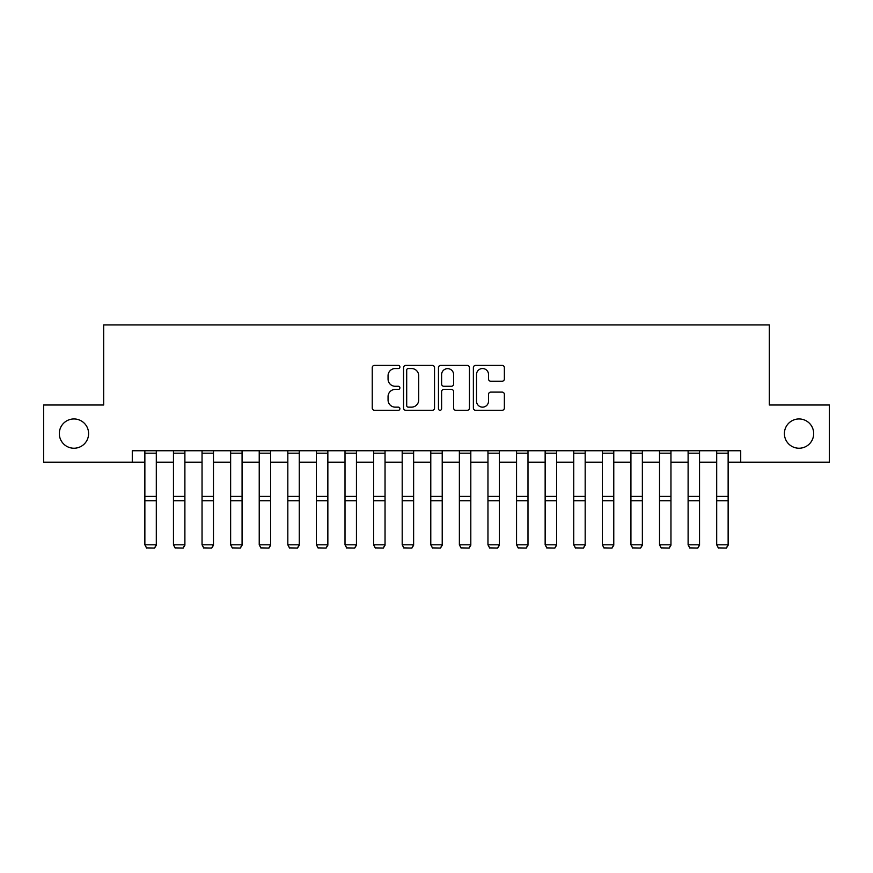 <?xml version="1.0" encoding="UTF-8"?>
<svg xmlns="http://www.w3.org/2000/svg" width="873" height="873" viewBox="0 0 873 873"><rect width="100%" height="100%" fill="white"/><g stroke="black" fill="none" stroke-linecap="round" stroke-linejoin="round"><path stroke-width="1.31" d="M399.899 366.966A1.571 1.571 0 0 0 398.328 365.394L374.473 365.394A2.248 2.248 0 0 0 372.236 367.631L372.236 408.051A2.248 2.248 0 0 0 374.473 410.288L398.328 410.288A1.571 1.571 0 0 0 399.899 408.717A1.571 1.571 0 0 0 398.328 407.145L395.24 407.145A7.18 7.18 0 0 1 388.059 399.965L388.059 396.593A7.18 7.18 0 0 1 395.24 389.413L398.328 389.413A1.571 1.571 0 0 0 399.899 387.841A1.571 1.571 0 0 0 398.328 386.27L395.24 386.27A7.18 7.18 0 0 1 388.059 379.089L388.059 375.717A7.18 7.18 0 0 1 395.24 368.537L398.328 368.537A1.571 1.571 0 0 0 399.899 366.966M784.401 433.586A14.634 14.634 0 0 0 799.046 448.231A14.634 14.634 0 0 0 813.68 433.586A14.634 14.634 0 0 0 799.046 418.953A14.634 14.634 0 0 0 784.401 433.586M59.32 433.586A14.634 14.634 0 0 0 73.954 448.231A14.634 14.634 0 0 0 88.599 433.586A14.634 14.634 0 0 0 73.954 418.953A14.634 14.634 0 0 0 59.32 433.586M502.117 381.217A2.248 2.248 0 0 0 504.365 378.969L504.365 367.631A2.248 2.248 0 0 0 502.117 365.394L475.621 365.394A2.248 2.248 0 0 0 473.373 367.631L473.373 408.051A2.248 2.248 0 0 0 475.621 410.288L502.117 410.288A2.248 2.248 0 0 0 504.365 408.051L504.365 394.356A2.248 2.248 0 0 0 502.117 392.108L490.779 392.108A2.248 2.248 0 0 0 488.531 394.356L488.531 401.144A6.002 6.002 0 0 1 482.529 407.145A6.002 6.002 0 0 1 476.516 401.144L476.516 374.539A6.002 6.002 0 0 1 482.529 368.537A6.002 6.002 0 0 1 488.531 374.539L488.531 378.969A2.248 2.248 0 0 0 490.779 381.217L502.117 381.217M132.281 462.177L43.65 462.177L43.65 404.996L103.691 404.996L103.691 324.942L769.309 324.942L769.309 404.996L829.35 404.996L829.35 462.177L740.719 462.177L740.719 450.741L132.281 450.741L132.281 462.177L144.863 462.177M434.536 367.631A2.248 2.248 0 0 0 432.288 365.394L405.792 365.394A2.248 2.248 0 0 0 403.555 367.631L403.555 408.051A2.248 2.248 0 0 0 405.792 410.288L432.288 410.288A2.248 2.248 0 0 0 434.536 408.051L434.536 367.631M440.712 365.394L467.208 365.394A2.248 2.248 0 0 1 469.445 367.631L469.445 408.051A2.248 2.248 0 0 1 467.208 410.288L455.87 410.288A2.248 2.248 0 0 1 453.622 408.051L453.622 391.661A2.248 2.248 0 0 0 451.374 389.413L443.855 389.413A2.248 2.248 0 0 0 441.607 391.661L441.607 408.717A1.571 1.571 0 0 1 440.036 410.288A1.571 1.571 0 0 1 438.464 408.717L438.464 367.631A2.248 2.248 0 0 1 440.712 365.394M156.3 462.177L173.454 462.177M184.89 462.177L202.045 462.177M213.481 462.177L230.636 462.177M242.072 462.177L259.226 462.177M270.663 462.177L287.828 462.177M299.264 462.177L316.419 462.177M327.855 462.177L345.01 462.177M356.446 462.177L373.6 462.177M385.037 462.177L402.191 462.177M413.627 462.177L430.782 462.177M442.218 462.177L459.373 462.177M470.809 462.177L487.963 462.177M499.4 462.177L516.554 462.177M527.99 462.177L545.145 462.177M556.581 462.177L573.736 462.177M585.172 462.177L602.337 462.177M613.774 462.177L630.928 462.177M642.364 462.177L659.519 462.177M670.955 462.177L688.11 462.177M699.546 462.177L716.7 462.177M728.137 462.177L740.719 462.177M408.269 368.537A1.571 1.571 0 0 0 406.698 370.108L406.698 405.574A1.571 1.571 0 0 0 408.269 407.145L411.521 407.145A7.18 7.18 0 0 0 418.702 399.965L418.702 375.717A7.18 7.18 0 0 0 411.521 368.537L408.269 368.537M453.622 374.648A6.002 6.002 0 0 0 447.609 368.646A6.002 6.002 0 0 0 441.607 374.648L441.607 384.022A2.248 2.248 0 0 0 443.855 386.27L451.374 386.27A2.248 2.248 0 0 0 453.622 384.022L453.622 374.648M156.3 450.741L156.3 545.221L154.586 548.058L146.577 547.895L154.586 548.058M146.577 548.058L144.863 544.807L156.3 544.807L154.586 547.895M144.863 450.741L144.863 544.807L146.577 547.895M184.89 450.741L184.89 545.221L183.177 548.058L175.167 547.895L183.177 548.058M175.167 548.058L173.454 544.807L184.89 544.807L183.177 547.895M173.454 450.741L173.454 544.807L175.167 547.895M213.481 450.741L213.481 545.221L211.768 548.058L203.758 547.895L211.768 548.058M203.758 548.058L202.045 544.807L213.481 544.807L211.768 547.895M202.045 450.741L202.045 544.807L203.758 547.895M242.072 450.741L242.072 545.221L240.359 548.058L232.36 547.895L240.359 548.058M232.36 548.058L230.636 544.807L242.072 544.807L240.359 547.895M230.636 450.741L230.636 544.807L232.36 547.895M270.663 450.741L270.663 545.221L268.949 548.058L260.951 547.895L268.949 548.058M260.951 548.058L259.226 544.807L270.663 544.807L268.949 547.895M259.226 450.741L259.226 544.807L260.951 547.895M299.264 450.741L299.264 545.221L297.54 548.058L289.541 547.895L297.54 548.058M289.541 548.058L287.828 544.807L299.264 544.807L297.54 547.895M287.828 450.741L287.828 544.807L289.541 547.895M327.855 450.741L327.855 545.221L326.131 548.058L318.132 547.895L326.131 548.058M318.132 548.058L316.419 544.807L327.855 544.807L326.131 547.895M316.419 450.741L316.419 544.807L318.132 547.895M356.446 450.741L356.446 545.221L354.733 548.058L346.723 547.895L354.733 548.058M346.723 548.058L345.01 544.807L356.446 544.807L354.733 547.895M345.01 450.741L345.01 544.807L346.723 547.895M385.037 450.741L385.037 545.221L383.323 548.058L375.314 547.895L383.323 548.058M375.314 548.058L373.6 544.807L385.037 544.807L383.323 547.895M373.6 450.741L373.6 544.807L375.314 547.895M413.627 450.741L413.627 545.221L411.914 548.058L403.904 547.895L411.914 548.058M403.904 548.058L402.191 544.807L413.627 544.807L411.914 547.895M402.191 450.741L402.191 544.807L403.904 547.895M442.218 450.741L442.218 545.221L440.505 548.058L432.495 547.895L440.505 548.058M432.495 548.058L430.782 544.807L442.218 544.807L440.505 547.895M430.782 450.741L430.782 544.807L432.495 547.895M470.809 450.741L470.809 545.221L469.096 548.058L461.086 547.895L469.096 548.058M461.086 548.058L459.373 544.807L470.809 544.807L469.096 547.895M459.373 450.741L459.373 544.807L461.086 547.895M499.4 450.741L499.4 545.221L497.686 548.058L489.677 547.895L497.686 548.058M489.677 548.058L487.963 544.807L499.4 544.807L497.686 547.895M487.963 450.741L487.963 544.807L489.677 547.895M527.99 450.741L527.99 545.221L526.277 548.058L518.267 547.895L526.277 548.058M518.267 548.058L516.554 544.807L527.99 544.807L526.277 547.895M516.554 450.741L516.554 544.807L518.267 547.895M556.581 450.741L556.581 545.221L554.868 548.058L546.869 547.895L554.868 548.058M546.869 548.058L545.145 544.807L556.581 544.807L554.868 547.895M545.145 450.741L545.145 544.807L546.869 547.895M585.172 450.741L585.172 545.221L583.459 548.058L575.46 547.895L583.459 548.058M575.46 548.058L573.736 544.807L585.172 544.807L583.459 547.895M573.736 450.741L573.736 544.807L575.46 547.895M613.774 450.741L613.774 545.221L612.049 548.058L604.051 547.895L612.049 548.058M604.051 548.058L602.337 544.807L613.774 544.807L612.049 547.895M602.337 450.741L602.337 544.807L604.051 547.895M642.364 450.741L642.364 545.221L640.64 548.058L632.641 547.895L640.64 548.058M632.641 548.058L630.928 544.807L642.364 544.807L640.64 547.895M630.928 450.741L630.928 544.807L632.641 547.895M670.955 450.741L670.955 545.221L669.242 548.058L661.232 547.895L669.242 548.058M661.232 548.058L659.519 544.807L670.955 544.807L669.242 547.895M659.519 450.741L659.519 544.807L661.232 547.895M699.546 450.741L699.546 545.221L697.833 548.058L689.823 547.895L697.833 548.058M689.823 548.058L688.11 544.807L699.546 544.807L697.833 547.895M688.11 450.741L688.11 544.807L689.823 547.895M728.137 450.741L728.137 545.221L726.423 548.058L718.414 547.895L726.423 548.058M718.414 548.058L716.7 544.807L728.137 544.807L726.423 547.895M716.7 450.741L716.7 544.807L718.414 547.895M156.3 496.41L144.863 496.41M156.3 500.742L144.863 500.742M156.3 453.196L144.863 453.196M184.89 496.41L173.454 496.41M184.89 500.742L173.454 500.742M184.89 453.196L173.454 453.196M213.481 496.41L202.045 496.41M213.481 500.742L202.045 500.742M213.481 453.196L202.045 453.196M242.072 496.41L230.636 496.41M242.072 500.742L230.636 500.742M242.072 453.196L230.636 453.196M270.663 496.41L259.226 496.41M270.663 500.742L259.226 500.742M270.663 453.196L259.226 453.196M299.264 496.41L287.828 496.41M299.264 500.742L287.828 500.742M299.264 453.196L287.828 453.196M327.855 496.41L316.419 496.41M327.855 500.742L316.419 500.742M327.855 453.196L316.419 453.196M356.446 496.41L345.01 496.41M356.446 500.742L345.01 500.742M356.446 453.196L345.01 453.196M385.037 496.41L373.6 496.41M385.037 500.742L373.6 500.742M385.037 453.196L373.6 453.196M413.627 496.41L402.191 496.41M413.627 500.742L402.191 500.742M413.627 453.196L402.191 453.196M442.218 496.41L430.782 496.41M442.218 500.742L430.782 500.742M442.218 453.196L430.782 453.196M470.809 496.41L459.373 496.41M470.809 500.742L459.373 500.742M470.809 453.196L459.373 453.196M499.4 496.41L487.963 496.41M499.4 500.742L487.963 500.742M499.4 453.196L487.963 453.196M527.99 496.41L516.554 496.41M527.99 500.742L516.554 500.742M527.99 453.196L516.554 453.196M556.581 496.41L545.145 496.41M556.581 500.742L545.145 500.742M556.581 453.196L545.145 453.196M585.172 496.41L573.736 496.41M585.172 500.742L573.736 500.742M585.172 453.196L573.736 453.196M613.774 496.41L602.337 496.41M613.774 500.742L602.337 500.742M613.774 453.196L602.337 453.196M642.364 496.41L630.928 496.41M642.364 500.742L630.928 500.742M642.364 453.196L630.928 453.196M670.955 496.41L659.519 496.41M670.955 500.742L659.519 500.742M670.955 453.196L659.519 453.196M699.546 496.41L688.11 496.41M699.546 500.742L688.11 500.742M699.546 453.196L688.11 453.196M728.137 496.41L716.7 496.41M728.137 500.742L716.7 500.742M728.137 453.196L716.7 453.196"/></g></svg>
